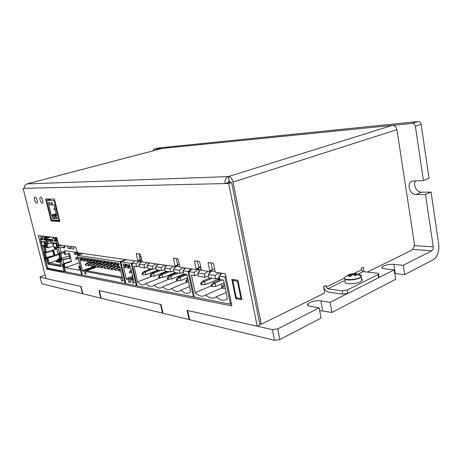 <?xml version="1.0" encoding="UTF-8"?>
<svg xmlns="http://www.w3.org/2000/svg" width="462" height="462" viewBox="0 0 462 462"><rect width="100%" height="100%" fill="white"/><g stroke="black" fill="none" stroke-linecap="round" stroke-linejoin="round"><path stroke-width="0.69" d="M412.185 123.394C413.871 123.423 414.94 124.394 415.39 126.317L421.148 124.451C420.697 122.545 419.635 121.587 417.954 121.564L412.185 123.394L153.702 149.266L158.587 147.99M412.641 249.399L431.866 250.791C432.946 250.046 433.408 248.741 433.252 246.87L425.49 194.49L416.054 194.514C409.436 194.872 406.202 182.935 412.427 181.069L423.429 180.584L415.39 126.317M423.429 180.584L429.048 178.32L421.148 124.451M152.934 150.872L153.696 149.266L158.755 147.944L417.954 121.564M274.503 340.315L279.833 339.541L277.76 328.852L272.413 329.643L274.503 340.315L189.645 319.716L187.647 310.522L272.413 329.643M279.833 339.541L321.032 318.104L319.173 307.877L277.76 328.852M319.173 307.877L309.933 306.26C307.582 305.775 306.901 304.926 307.894 303.713C311.07 301.391 315.39 300.427 320.842 300.814L330.116 302.333L331.918 312.445L319.669 310.603M331.918 312.445L395.691 279.273L394.19 269.877L330.116 302.333M394.19 269.877L384.788 268.907C382.23 268.578 381.375 267.896 382.218 266.857C384.817 265.055 388.686 264.235 393.832 264.397L403.234 265.292L404.695 274.59L394.773 273.527M431.866 250.791L403.234 265.292M40.032 277.212L41.828 283.824L39.975 277.009L45.085 274.977M40.154 277.252L80.694 286.4L82.484 293.699L41.828 283.824M99.347 290.604L160.528 304.406L162.485 313.121L101.178 298.233L99.347 290.604M162.93 312.93L162.485 313.121M82.79 293.578L82.484 293.699M415.615 180.752C412.601 184.788 416.62 192.458 421.633 192.186L431.069 192.128L438.692 244.138C439.327 251.547 437.497 256.751 433.2 259.76L404.695 274.59M431.069 192.128L425.49 194.49M354.002 273.498L361.417 269.9L362.97 271.604L377.494 273.204C378.673 273.365 379.054 273.695 378.638 274.191L378.083 274.567L378.609 277.766L379.163 277.391L379.042 276.657M378.609 277.766L347.719 293.416L347.147 290.096L378.083 274.567M259.69 323.879L261.232 324.22L324.728 292.995L323.567 286.504L325.877 285.383L326.166 287.006L327.737 288.808L342.146 290.869L342.729 294.184L347.719 293.416M347.147 290.096L342.146 290.869M138.941 253.823L140.298 259.8L137.792 260.718L137.607 261.255L77.495 252.708L75.664 247.101L58.893 244.947L56.653 237.641L38.537 235.649L38.456 236.088L39.518 235.759M230.705 182.559L229.037 180.313L227.974 182.629L231.618 182.536L228.725 183.466L225.086 183.553C224.671 180.07 225.745 177.749 228.297 176.594L392.325 125.381C394.721 125.427 396.252 126.854 396.927 129.655L414.229 242.7C414.553 246.35 413.629 248.903 411.451 250.352L367.273 272.078M228.725 183.466L257.19 326.212L259.892 324.884L231.618 182.536M40.754 235.891L41.326 238.144M64.38 271.471L65.413 271.673M81.809 274.89L82.346 274.994M125.294 283.414L125.831 283.524M136.55 285.626L137.127 285.735M193.607 296.818L194.375 296.968M230.688 304.088L231.606 304.267M210.984 262.866L212.422 269.762L209.731 270.859L208.119 263.161L209.367 262.664M209.667 271.379L212.254 270.357L212.422 269.762M197.372 261.157L198.799 267.879L196.136 268.948L194.537 261.44L195.773 260.955M196.073 269.456L198.637 268.462L198.799 267.879M176.241 258.506L177.645 264.957L175.034 265.968L173.464 258.766L174.671 258.31M174.977 266.47L177.495 265.523L177.645 264.957M137.745 261.203L140.177 260.325L140.298 259.8M48.123 199.012L48.36 199.971M52.991 219.935L51.022 220.53L51.357 221.027L53.627 220.345L53.321 219.952M53.627 220.345L59.765 220.738M42.256 198.816L42.885 200.901M36.758 198.949L37.272 200.658M47.904 268.324L46.714 268.734L38.456 236.088M46.714 268.734L47.026 269.225L48.949 268.566M231.803 305.873L47.026 269.225M231.52 306L231.837 305.417L225.479 274.416L224.884 273.666L215.731 272.361L215.153 271.627L213.536 263.848L212.959 263.115L208.408 262.543L208.119 263.161M209.731 270.859L209.442 271.471L201.836 270.385L201.282 269.669L199.676 262.087L199.122 261.377L194.808 260.834L194.537 261.44M196.136 268.948L195.865 269.537L180.284 267.325L179.764 266.638L178.182 259.367L177.668 258.685L173.7 258.183L173.464 258.766M175.034 265.968L174.798 266.539L142.29 261.919L140.304 254.562L139.847 253.938L136.457 253.511L136.273 254.054L137.433 253.632M137.792 260.718L136.273 254.054M59.817 221.569L54.551 199.555L54.198 199.053L45.877 198.995L45.79 199.486L47.499 199.007M59.754 221.587L51.357 221.027M51.022 220.53L45.79 199.486M342.729 294.184L328.315 292.053C325.941 291.418 324.376 289.616 323.625 286.648L323.596 286.486M361.417 269.9L361.151 268.341L363.259 267.325L363.992 271.714M261.232 324.22L233.056 182.074C232.155 178.678 230.573 176.854 228.297 176.594L229.037 180.313M235.77 298.648L231.843 279.366L237.947 280.284L241.886 299.78L235.77 298.648L237.335 297.944M42.741 200.19C43.116 201.969 42.949 202.974 42.25 203.205C40.656 203.505 38.952 197.13 40.627 197.141C41.476 197.274 42.181 198.29 42.741 200.19M37.156 200.133C37.526 201.888 37.376 202.876 36.694 203.101C35.152 203.39 33.466 197.118 35.095 197.13C35.915 197.262 36.602 198.262 37.156 200.133M162.098 148.469L26.698 184.003M162.37 148.394L26.963 183.916C25.006 184.661 24.191 186.128 24.532 188.323L23.1 188.357L24.463 187.994M162.381 148.394L392.325 125.381M227.974 182.629L225.086 183.553L24.532 188.323M189.57 319.352L189.073 319.577L187.075 310.395L257.19 326.212M101.126 298.007L100.785 298.14L98.955 290.517L161.042 304.522L162.999 313.242L189.073 319.577M23.1 188.357L45.998 278.574L81.052 286.48L82.842 293.786L100.785 298.14M222.147 288.149L223.03 288.3L222.753 286.966L221.87 286.815L222.147 288.149M221.87 286.815L223.672 284.557L224.428 284.234M223.672 284.557L224.526 284.696M223.03 288.3L225.26 288.276M224.728 285.678L222.753 286.966M211.336 286.319L212.185 286.463L211.914 285.146L211.065 285.008L211.336 286.319M211.065 285.008L212.872 282.802L220.438 279.614M212.872 282.802L214.997 283.148L222.574 279.943M211.914 285.146L214.997 283.148L215.679 286.423L224.139 282.813M212.185 286.463L215.679 286.423M200.953 284.557L201.773 284.696L201.496 283.408L200.681 283.27L200.953 284.557M200.681 283.27L202.495 281.115L209.996 278.003M202.495 281.115L204.533 281.45L212.052 278.32M201.496 283.408L204.533 281.45L205.215 284.661L218.751 278.973L218.538 277.939M201.773 284.696L205.215 284.661M219.242 277.697C219.346 279.77 218.659 280.417 217.169 279.637M231.491 303.725L230.492 304.181L194.404 297.089L188.941 271.662L194.08 272.418L198.579 269.196L197.274 269.011M218.341 280.498L217.694 279.932M221.044 284.136L221.385 285.782L222.395 286.157M222.06 287.734L204.268 295.726C201.513 296.829 198.481 295.819 195.172 292.683L191.412 275.133L194.768 275.652L198.158 274.509M211.244 285.868L195.172 292.683M221.818 273.227L219.132 276.137L219.837 279.522L223.579 280.099L227.414 298.729L226.109 299.653C223.123 300.993 219.82 300.052 216.199 296.823L214.957 297.655C212.133 298.856 209.015 297.915 205.602 294.831M210.868 270.923L211.567 271.021L208.27 274.526L208.963 277.841L215.76 278.892L219.444 277.627M199.099 271.662L198.579 269.196L201.126 269.554L197.834 272.978L198.527 276.23L205.053 277.24L208.587 276.039M226.126 292.469L216.199 296.823M192.082 269L188.941 271.662M200.71 266.961L199.688 267.365M194.768 275.652L194.08 272.418M230.492 304.181L224.907 276.992L225.837 276.172M219.132 276.137L224.907 276.992M211.567 271.021L215.13 271.523M198.66 267.227L200.826 267.521M212.283 269.092L214.691 269.421M197.834 272.978L204.36 273.949L208.056 271.269M209.465 273.256L209.078 271.419M205.053 277.24L204.36 273.949M208.27 274.526L215.061 275.531L218.809 272.799M215.76 278.892L215.061 275.531M220.253 274.925L219.843 272.95M186.122 282.039L186.891 282.167L186.625 280.919L185.851 280.786L186.122 282.039M185.851 280.786L187.786 278.655M186.891 282.167L188.536 282.155M188.074 279.989L186.625 280.919M176.698 280.44L177.437 280.561L177.171 279.337L176.426 279.21L176.698 280.44M176.426 279.21L178.24 277.171L185.58 274.232M178.24 277.171L180.093 277.471L186.937 274.728M177.171 279.337L180.093 277.471L180.763 280.538L187.595 277.772M177.437 280.561L180.763 280.538M167.619 278.898L168.33 279.019L168.064 277.812L167.348 277.691L167.619 278.898M167.348 277.691L169.161 275.693L176.432 272.823M169.161 275.693L170.946 275.987L178.234 273.1M168.064 277.812L170.946 275.987L171.61 278.996L184.101 274.006M168.33 279.019L171.61 278.996M158.864 277.408L159.552 277.529L159.286 276.34L158.599 276.23L158.864 277.408M158.599 276.23L160.406 274.272L167.614 271.46M160.406 274.272L162.133 274.549L169.352 271.725M159.286 276.34L162.133 274.549L162.791 277.512L175.173 272.626M159.552 277.529L162.791 277.512M150.421 275.976L151.086 276.091L150.826 274.925L150.162 274.815L150.421 275.976M150.162 274.815L151.963 272.898L159.107 270.143M151.963 272.898L153.627 273.169L160.782 270.403M150.826 274.925L153.627 273.169L154.279 276.074L166.551 271.292M151.086 276.091L154.279 276.074M142.273 274.595L142.914 274.705L142.654 273.556L142.013 273.452L142.273 274.595M142.013 273.452L143.809 271.569L150.889 268.872M143.809 271.569L145.42 271.835L152.506 269.127M142.654 273.556L145.42 271.835L146.067 274.688L158.223 270.01M142.914 274.705L146.067 274.688M185.037 274.151L184.69 274.59M184.355 274.723L183.298 274.324M187.116 277.968L187.353 279.06M186.943 282.167L171.61 288.444L170.091 289.478C167.85 290.246 165.384 289.345 162.693 286.769L161.151 287.82C159.015 288.531 156.664 287.641 154.094 285.152L152.535 286.226C150.502 286.873 148.256 285.995 145.796 283.593L144.231 284.679C142.221 285.291 140.009 284.361 137.589 281.889L134.009 266.268L136.648 266.678L139.305 265.835M178.066 280.561L162.693 286.769M169.502 279.008L154.094 285.152M181.323 275.935L181.225 275.479L183.593 274.532M178.193 276.368L178.361 277.125M181.179 275.173L181.225 275.479M185.591 268.075L182.935 270.767L183.622 273.931L186.873 274.434L190.627 291.834L189.039 292.954C186.567 293.884 183.841 292.96 180.861 290.182L179.377 291.187C177.027 292.03 174.44 291.118 171.61 288.444M176.166 266.037L176.732 266.118L173.475 269.363L174.151 272.47L180.076 273.383L183.275 272.326M166.99 265.431L164.362 268.012L165.032 271.061L170.738 271.939L173.816 270.928M158.2 264.183L155.578 266.713L156.248 269.704L161.746 270.553L164.709 269.589M149.717 262.976L147.112 265.454L147.776 268.393L153.078 269.213L155.937 268.295M141.892 261.475L138.946 264.241L139.605 267.134L144.721 267.92L147.47 267.042M194.283 296.523L193.416 296.899L137.15 285.845L131.953 263.207L135.995 263.808L140.13 260.966L138.912 260.793M144.721 267.92L144.057 265.003L147.459 262.653M138.946 264.241L144.057 265.003M148.666 263.975L148.4 262.791M147.112 265.454L152.414 266.239L155.856 263.848M153.078 269.213L152.414 266.239M182.935 270.767L187.953 271.512L191.095 268.861M193.416 296.899L187.953 271.512M198.695 267.232L200.606 266.47M136.648 266.678L135.995 263.808M134.904 260.868L131.953 263.207M140.165 259.217L141.401 259.384M177.506 264.328L179.314 264.576M141.811 261.203L140.13 260.966L140.54 262.745M176.732 266.118L179.741 266.539M152.518 276.085L137.589 281.889M161.261 273.354L161.382 273.891M164.149 272.811L166.332 271.922M164.079 272.257L164.137 272.776M169.583 274.832L169.721 275.473M172.586 274.341L174.803 273.209M172.476 273.689L172.534 274.105M161.226 277.518L145.796 283.593M189.495 286.596L180.861 290.182M180.076 273.383L179.395 270.241L182.969 267.706M184.298 269.392L183.963 267.845M173.475 269.363L179.395 270.241M157.952 270.588L157.513 270.282M174.399 272.927L175.138 273.325M166.378 271.939L165.812 271.581M157.092 265.252L156.809 263.987M165.829 266.574L165.529 265.223M161.746 270.553L161.076 267.527L164.559 265.084M155.578 266.713L161.076 267.527M174.89 267.954L174.572 266.51M170.738 271.939L170.062 268.861L173.597 266.372M164.362 268.012L170.062 268.861M52.483 240.927L52.235 239.645L51.138 239.518L50.647 240.442L51.166 242.521L56.456 243.179L57.588 247.736L56.537 247.574M55.151 239.258L57.115 238.652M57.652 240.8L57.074 240.679L57.583 240.517M50.624 240.246L46.235 239.726L46.396 239.42L50.693 239.928M54.591 247.309L56.514 247.672M51.663 242.579L52.01 243.971L53.194 244.127L54.216 248.227L56.739 248.579M55.244 240.794L55.336 241.274M58.021 246.304L58.582 247.724L58.224 246.281M59.604 252.656L60.054 254.06L60.701 254.008L61.729 258.148L60.73 258.287L59.708 254.215L64.305 252.564M70.605 258.05L60.99 259.8L62.907 259.783L70.628 258.142M60.996 258.281L60.557 258.477L60.99 259.8M61.434 259.65L61.007 258.327M62.566 264.599L62.133 264.807L62.572 266.129L63.964 265.806M63.929 265.69L63.017 265.979L62.578 264.657M42.117 239.686L41.996 238.912M45.894 236.457L44.808 237.803L44.525 239.524L44.82 240.009M46.235 239.726L46.5 240.777L50.866 241.308M45.057 241.759L46.188 246.263L43.93 245.951L44.15 246.829L47.009 247.228L45.998 243.203L47.147 243.347L46.5 240.777L50.912 241.511M56.647 248.943L46.523 252.275L45.363 251.64L44.901 251.992L45.392 251.755L44.15 246.829L45.282 247.349L46.523 252.275L45.513 252.119L45.715 252.922M58.934 254.464L47.996 258.131L47.303 259.326L46.708 259.222L48.048 264.137L61.221 266.574L60.014 261.74L60.718 261.636L59.153 255.492M47.216 258.986L46.506 258.864L47.141 259.078M61.128 266.21L48.481 263.993L61.157 266.326M62.67 266.135L63.115 265.985L62.676 266.141L63.999 271.483L62.572 270.975L63.265 271.604L63.779 271.437M64.276 252.448L60.482 253.973L60.141 252.587M51.519 242.562L48.291 243.878L47.141 243.728L48.152 247.753L45.282 247.349M53.65 245.957L48.152 247.753L47.009 247.228M47.574 241.025L48.291 243.878L47.147 243.347M53.292 244.525L52.01 243.971M56.838 248.966L54.741 248.677L54.216 248.227M58.553 254.088L46.985 257.958L47.996 258.131L49.232 263.028L60.863 265.136M56.814 260.452L49.232 263.028L48.452 263.877L47.303 259.326L46.87 259.471M58.333 261.862L57.294 262L57.635 260.857L59.956 258.72M59.407 262.046L58.362 262.185L58.709 261.042L60.193 259.673M57.259 261.677L56.231 261.815L56.572 260.672L59.719 257.779M60.164 262.347L59.442 262.376L60.476 260.585M46.893 257.588L46.431 258.564M48.943 236.792L44.635 238.109M45.097 251.929L45.513 252.119M60.372 261.238L60.505 260.406M47.141 243.728L45.998 243.203M56.647 261.885L56.988 260.747L59.812 258.148M41.898 239.42L41.407 239.339L41.846 239.206L41.407 239.339L41.903 238.444L40.783 238.311L40.304 239.212L42.071 245.443L41.776 245.513L42.054 245.362M57.074 240.679L56.913 240.991L57.242 240.933M60.389 261.128L59.864 262.451M58.784 262.26L59.13 261.111L60.285 260.048M57.71 262.07L58.056 260.926L60.048 259.095M44.768 251.975L44.456 252.783L45.825 258.223L46.102 259.118L46.708 259.222M53.28 250.571L45.328 253.037L44.889 252.454M46.148 257.784L45.825 258.223M46.506 258.864L46.264 258.079M42.406 245.663L43.468 245.79M59.234 255.492L58.853 254.135L58.033 253.777L56.491 247.586M44.901 251.992L44.283 251.9L44.456 252.593M43.422 245.801L44.929 251.778M51.138 239.518L46.281 238.952L45.796 239.865L46.31 241.915L41.337 241.447M46.396 239.42L46.281 238.952L45.218 238.831L44.779 240.194M45.322 236.394L44.45 237.514L44.086 239.662L44.768 240.194M43.451 236.192L42.516 237.295L42.082 239.87L41.459 239.559M41.805 245.645L43.63 251.68M43.428 251.726L44.918 256.791M62.601 271.096L48.885 268.405L48.683 268.047L48.626 268.462L47.65 268.272L44.981 257.063M63.623 264.437L62.133 264.807M64.847 251.293L59.205 252.662L59.436 253.956L60.158 254.065L59.714 254.221M57.675 240.893L58.755 246.171L57.623 246.286L58.016 247.84L64.582 246.945M56.399 237.612L55.301 238.998L54.631 241.164L55.296 241.464L55.74 240.055L57.334 239.524M52.42 240.656L52.887 238.467L54.938 238.698L54.562 240.91L52.42 240.656L52.437 241.118L51.952 241.06L51.732 240.575L50.647 240.442M52.887 238.467L53.84 237.329M64.564 246.864L58.131 247.869L59.327 252.662M45.784 261.365L45.981 261.677M41.996 238.814L42.036 238.404M56.913 240.991L56.462 241.135L56.953 240.2L57.461 240.038M46.466 236.521L45.582 236.798M42.192 237.866L40.783 238.311M58.755 246.171L61.925 245.334M69.254 256.069L61.729 258.148M63.103 264.535L64.998 271.315L65.298 271.206M45.218 238.831L50.797 236.994M52.397 239.599L51.732 240.575M47.65 268.272L46.316 263.144M40.286 239.125L41.407 239.339M41.557 244.161L40.269 239.201M43.613 251.53L44.456 255.625M64.998 271.315L63.999 271.483M57.756 246.31L56.462 241.135L57.461 240.962M55.267 240.997L56.462 241.135M48.481 263.993L48.048 264.137M53.176 250.785L54.314 255.347L54.839 254.781L53.656 250.514L45.045 253.078M46.31 241.915L46.749 241.77M60.378 260.268L59.257 255.342M46.535 258.974L46.102 259.118M55.567 238.623L56.999 238.178M47.748 236.66L45.033 237.491M55.301 238.998L54.938 238.698L55.821 237.549M48.885 268.405L49.538 268.901L62.947 271.541M54.314 255.347L45.773 257.802M80.14 265.939L78.655 266.459L80.249 266.407M73.597 246.835L73.972 249.139L68.087 248.348L72.904 246.748M63.098 247.678L64.824 247.909L64.287 245.738L67.55 246.159L68.087 248.348M82.276 274.717L81.641 274.948L79.614 266.632M81.641 274.948L65.437 271.766L63.456 263.779L64.345 263.935L65.263 267.642L79.591 270.305L78.655 266.459M64.345 263.935L71.448 261.48L69.392 253.13L65.616 254.406L64.697 250.681L77.241 252.46M63.456 263.779L70.547 261.33M69.797 258.27L68.595 253.401M64.056 251.542L64.726 254.273L65.616 254.406M79.077 252.933L79.51 254.718M80.365 254.423L80.036 253.066M75.837 247.228L73.649 246.841M79.354 262.722L65.263 267.642M78.297 258.391L77.963 258.339L78.257 259.54L78.592 259.592M77.963 258.339L78.263 258.241M76.247 258.073L75.676 257.981L75.97 259.176L76.536 259.263L76.247 258.073L78.066 257.444M76.536 259.263L78.061 258.737M75.676 257.981L78.003 257.184M79.314 253.909L79.325 254.781M77.373 253.626L76.796 253.546L77.09 254.747L77.662 254.828L77.373 253.626L79.1 253.037M77.662 254.828L79.21 254.302M76.796 253.546L78.736 252.881M75.081 253.297L74.509 253.211L74.804 254.406L75.37 254.493L75.081 253.297L77.293 252.547M75.37 254.493L76.9 253.973M74.509 253.211L76.883 252.408M125.745 267.377L124.746 267.434L124.082 265.812L123.412 265.708L122.99 263.894L125.993 264.356L126.415 266.176L125.733 266.072L126.34 265.846M123.412 265.708L126.08 264.726M132.634 276.247L127.425 278.234L126.293 279.065L123.55 267.244L124.746 267.434M132.172 263.034L131.237 263.375L136.371 285.695L125.86 283.628L120.784 261.821L126.64 259.696M139.114 254.579L140.159 254.198M131.237 263.375L120.784 261.821M129.868 272.759L129.701 272.026L129.296 271.962L129.47 272.69L131.82 272.69M129.296 271.962L131.15 270.241M131.427 270.998L129.701 272.026M126.293 279.065L128.176 279.418L128.794 282.091L130.324 281.502M132.86 277.223L128.176 279.418M129.308 278.58L127.425 278.234M136.371 285.695L137.052 285.424M141.326 259.055L140.685 259.286M129.545 267.977L125.803 267.602L125.733 266.072M128.528 268.041L127.859 266.401L129.966 265.621M131.982 280.122L129.92 279.741L131.052 278.898L133.12 279.279L131.982 280.122L132.606 282.825L134.223 283.137L130.833 268.41L129.603 268.214L129.475 266.672L130.232 266.776L129.81 264.94L126.75 264.472L127.171 266.297L127.859 266.401M128.794 282.091L130.538 282.426L129.92 279.741M131.052 278.898L133.068 278.124M134.026 282.27L132.606 282.825M127.171 266.297L129.891 265.292M140.743 256.497L139.951 256.872L140.771 256.629M56.543 215.078L55.781 215.558L56.347 216.978L56.849 217.001L57.248 218.618L55.03 218.486L54.631 216.88L55.145 216.909L55.001 215.523L56.069 214.847L54.083 214.749L53.02 215.419L55.001 215.523M56.168 213.565L51.386 215.338L48.192 202.46L49.33 202.483L49.919 204.868L51.398 204.903L50.803 202.506L52.067 202.523L52.662 204.932L54.048 204.966L56.67 215.604L55.781 215.558M54.753 200.381L54.123 200.56L58.992 220.316L59.615 220.126M51.675 199.035L46.57 200.473L51.38 219.831L58.992 220.316M46.57 200.473L54.123 200.56M53.02 215.419L53.586 216.822L54.077 216.851L54.476 218.451L52.287 218.324L54.297 217.723M51.386 215.338L52.258 215.379L52.397 216.759L51.894 216.73L52.287 218.324M51.398 204.903L52.651 204.897M54.146 209.02L54.308 209.673L53.858 209.009L54.938 208.587M53.858 209.009L54.863 208.275M54.308 209.673L55.209 209.673M56.237 213.842L52.443 214.668M52.258 215.379L53.315 214.709M57.069 217.873L55.03 218.486M56.456 214.732L56.069 214.847M54.083 214.749L56.3 214.091M81.757 260.372L80.942 260.412L80.353 258.951L79.81 258.864L79.412 257.23L81.849 257.605L82.248 259.251L81.699 259.165M79.81 258.864L81.976 258.119M90.084 263.496L91.083 263.658L88.612 265.096L90.084 263.496L93.22 262.381M95.328 267.59L95.16 266.892L85.164 270.478L83.639 270.195L82.571 270.94L79.972 260.256L80.942 260.412M83.639 270.195L94.646 266.251M91.447 265.679L88.444 265.702L88.282 265.038M88.773 265.76L88.612 265.096M94.398 262.485L91.083 263.658L91.522 265.483M125.895 259.586L120.045 261.706L125.115 283.483L125.768 283.235M139.859 253.938L139.033 254.233M84.835 260.863L84.015 260.909L83.42 259.43L82.865 259.344L82.467 257.698L84.939 258.079L85.343 259.736L84.783 259.644M82.865 259.344L85.066 258.581M85.193 264.518L85.678 265.234L85.193 264.518L86.989 262.982L87.971 263.144L85.516 264.57M90.113 261.885L86.989 262.982M87.965 261.359L87.127 261.405L86.533 259.921L85.967 259.835L85.562 258.171L88.08 258.558L88.485 260.227L87.913 260.135M84.015 260.909L81.797 260.551L81.653 259.165M85.678 265.234L88.311 265.153M91.181 262.012L87.971 263.144L88.404 264.934M82.571 270.94L84.101 271.223L84.685 273.643L85.926 273.192M85.164 270.478L84.101 271.223M84.685 273.643L86.105 273.914L85.516 271.489L86.585 270.738L96.598 267.134L95.16 266.892M87.127 261.405L84.881 261.047L84.737 259.65M85.516 271.489L120.9 278.066L121.512 280.7L123.054 280.994L119.704 266.626L118.532 266.441L118.405 264.934L119.046 264.714M122.164 277.188L120.9 278.066M122.026 277.24L86.585 270.738M119.727 266.736L116.667 267.862L117.804 268.047L115.205 269.583L114.83 269.519L116.667 267.862M96.379 262.89L93.226 264.01L94.242 264.177L91.753 265.627L93.226 264.01M97.869 266.753L94.774 266.782L94.612 266.106L96.419 264.535L97.453 264.703L94.612 266.106M94.635 266.21L91.586 266.239L91.424 265.569M91.915 266.297L91.753 265.627M97.667 262.959L94.242 264.177L94.687 266.037M85.967 259.835L88.202 259.055M99.59 263.404L96.419 264.535M118.486 266.216L117.515 266.279L116.863 264.68L116.21 264.576L115.795 262.797L118.705 263.242L119.121 265.032L118.463 264.928M106.156 264.455L102.957 265.61L104.019 265.783L101.484 267.267L101.138 267.209L102.957 265.61M107.461 264.541L104.019 265.783L104.493 267.758M104.834 267.833L105.001 268.526L104.476 267.769L106.3 266.158L107.386 266.337L104.476 267.769M91.147 261.867L90.298 261.914L89.692 260.418L89.12 260.325L91.384 259.529M89.12 260.325L88.716 258.656L91.268 259.043L91.672 260.73L91.095 260.637L91.609 260.458M90.298 261.914L88.011 261.55L87.872 260.141M98.354 267.394L97.846 266.655L98.008 267.336L101.161 267.302M94.375 262.381L93.509 262.428L92.897 260.92L92.319 260.828L94.623 260.019M92.319 260.828L91.915 259.142L94.508 259.54L94.912 261.238L94.329 261.146L94.849 260.961M95.108 266.84L94.947 266.164M97.655 262.901L96.777 262.953L96.16 261.428L95.57 261.336L95.16 259.638L97.8 260.042L98.21 261.752L97.563 261.659L97.701 263.103L100.987 263.432L97.453 264.703L97.904 266.603M104.21 263.981L100.71 265.24L101.172 267.175M97.846 266.655L99.659 265.067L100.71 265.24L98.192 266.713M93.509 262.428L91.193 262.058L91.095 260.637M104.499 267.862L101.299 267.896L101.138 267.209M102.847 263.923L99.659 265.067M95.57 261.336L97.909 260.51M96.777 262.953L94.421 262.572L94.329 261.146M118.405 270.154L115.373 270.293L115.205 269.583M100.092 263.484L99.474 261.948L98.874 261.856L98.464 260.146L101.143 260.556L101.553 262.277L100.947 262.179L101.484 261.989M98.874 261.856L101.253 261.013M125.115 283.483L82.369 275.092L77.564 255.382L83.068 253.499M116.401 266.1L113.155 267.284L114.276 267.469L111.694 268.988L111.325 268.924L113.155 267.284M114.865 265.644L113.918 265.702L113.271 264.114L112.63 264.016L112.214 262.249L115.073 262.687L115.488 264.46L114.784 264.362L114.917 265.858L117.515 266.279L114.276 267.469L114.772 269.594L111.492 269.629L111.325 268.924M118.393 270.12L118.942 270.899L118.393 270.12L120.149 268.526M105.001 268.526L107.894 268.428M101.652 267.954L101.484 267.267M109.517 264.992L106.3 266.158M112.93 265.54L109.702 266.718L110.799 266.897L108.235 268.405L107.871 268.347L109.702 266.718M110.765 265.107L107.386 266.337L107.883 268.434M114.12 265.69L110.799 266.897L111.302 269.011L108.039 269.04L107.871 268.347M104.372 263.975L103.465 264.027L102.835 262.48L102.229 262.381L104.649 261.521M102.229 262.381L101.819 260.66L104.539 261.076L104.955 262.809L104.337 262.716L104.886 262.52M103.465 264.027L101.034 263.635L100.947 262.179M108.403 269.103L108.235 268.405M107.813 264.518L104.418 264.177L104.337 262.716M106.895 264.576L106.26 263.017L105.636 262.918L105.226 261.18L107.993 261.602L108.408 263.352L107.779 263.253M114.83 269.519L115.373 270.293M105.636 262.918L108.096 262.035M118.942 270.899L120.686 270.842M111.313 265.078L107.865 264.732L107.727 263.253M110.378 265.13L109.737 263.559L109.107 263.461L108.691 261.711L111.504 262.139L111.92 263.906L111.284 263.802L111.85 263.6M109.107 263.461L111.602 262.56M111.856 269.692L111.694 268.988M120.322 269.271L118.774 270.183M119.86 267.29L117.804 268.047L118.307 270.195M120.045 261.706L77.564 255.382M112.63 264.016L115.171 263.092M113.918 265.702L111.359 265.292L111.284 263.802M122.863 280.186L121.512 280.7M116.21 264.576L118.798 263.635M354.267 273.891L354.539 273.487L353.32 273.608L350.057 274.157L350.254 274.515M349.832 274.232L348.273 274.988L351.016 274.578L349.087 276.293M348.66 276.34L350.519 276.565L352.177 274.826L352.945 274.705L355.284 275.814L356.843 275.052L353.828 274.018L356.398 273.7L354.539 273.487M356.335 275.265L356.843 275.052M346.442 276.189L348.879 275.283M355.936 274.22C359.552 274.232 361.353 274.838 361.353 276.039L361.353 276.039C360.4 280.376 338.051 280.971 345.853 276.501L349.838 274.232M361.405 278.921C362.318 279.435 362.422 280.07 361.723 280.821C358.518 284.482 341.487 284.863 345.437 281.248M237.445 281.225L232.75 280.509L236.261 297.747L240.962 298.608L237.445 281.225L238.08 280.954M240.962 298.608L241.591 298.325M232.75 280.509L234.488 279.764M433.252 246.87L414.229 245.593M393.832 264.397L395.293 273.573M320.842 300.814L322.643 310.787M416.054 194.514L421.633 192.186M362.97 271.604L357.628 274.209M345.264 280.249L327.737 288.808M326.166 287.006L344.363 278.176M396.927 129.655L233.056 182.074M26.975 183.916L228.297 176.594M57.184 247.661L53.95 246.939L56.918 247.337L56.023 243.74L53.061 243.364L53.933 246.87M57.473 247.257L56.918 247.337L57.398 247.69M56.26 243.156L56.023 243.74L56.578 243.659M53.049 243.301L53.297 242.787M55.307 240.471L54.949 240.431M60.158 254.065L59.8 252.639M62.289 264.599L61.105 259.835L61.55 259.679L61.198 258.258M63.115 265.985L62.768 264.582M44.722 239.547L42.059 239.42M61.914 259.731L61.533 258.2M58.94 247.765L58.559 246.223M44.791 239.229L44.462 239.195M56.988 260.747L56.572 260.672M60.21 261.296L59.783 261.226M59.13 261.111L58.709 261.042M58.056 260.926L57.635 260.857M45.415 246.055L45.582 245.599L44.941 245.715L46.09 245.853L45.565 246.015M45.992 245.472L45.582 245.599L44.491 241.684M45.114 241.984L41.291 241.88L42.163 245.339L44.941 245.715L44.063 242.227L44.3 241.661M45.207 246.027L42.146 245.276M41.28 241.817L41.522 241.314M45.796 239.865L44.75 239.738M43.093 250.248L42.082 245.611M44.808 237.803L42.516 237.295M61.071 252.391L60.025 247.69M62.994 259.661L63.86 263.64M56.953 240.2L55.74 240.055M58.033 246.367L57.588 246.512M58.299 247.441L57.854 247.586M42.059 239.68L41.62 239.818M44.595 239.766L44.15 239.905M44.75 240.003L44.312 240.142M61.267 259.396L60.822 259.546M60.054 254.06L59.61 254.21M59.615 252.737L59.171 252.887M59.881 253.805L59.436 253.956M58.46 247.696L58.016 247.84M63.017 265.979L62.572 266.129M62.844 265.719L62.399 265.875M52.397 240.916L51.952 241.06M52.229 240.656L51.779 240.8M55.244 241.262L54.799 241.407M55.082 241.02L54.631 241.164M45.322 251.854L44.918 251.986M44.889 252.645L44.456 252.783M46.362 258.287L45.929 258.431M45.449 253.089L46.604 257.675M52.743 250.953L53.887 255.521M126.317 265.748L124.509 266.418M124.082 265.812L126.155 265.049M129.539 266.666L130.157 266.441M130.128 266.331L128.292 267.013M52.477 216.28L53.182 216.072M55.186 216.892L56.058 216.632M55.226 216.424L55.942 216.21M81.618 259.182L80.723 259.494M80.353 258.951L82.034 258.368M83.42 259.43L85.124 258.841M88.415 259.944L86.902 260.47M86.533 259.921L88.265 259.315M119.029 264.634L117.279 265.275M89.692 260.418L91.453 259.8M91.603 260.429L90.067 260.972M92.897 260.92L94.687 260.291M94.283 261.146L93.284 261.48M116.863 264.68L118.867 263.946M96.16 261.428L97.979 260.787M98.129 261.434L96.546 261.994M101.473 261.948L99.867 262.52M99.474 261.948L101.317 261.296M102.835 262.48L104.712 261.81M104.868 262.468L103.234 263.051M108.322 262.993L106.664 263.594M106.26 263.017L108.166 262.329M111.833 263.536L110.141 264.143M109.737 263.559L111.677 262.861M113.271 264.114L115.24 263.398M115.402 264.079L113.681 264.703M344.438 277.968C342.406 281.185 358.206 280.324 361.082 277.015C362.11 275.797 361.284 274.977 358.604 274.561M350.883 274.676L351.143 275.808M354.025 274.18L354.146 275.196M351.9 273.937L352.004 274.971M352.668 273.816L352.881 274.694M382.218 266.857L382.455 268.312M307.894 303.713L308.269 305.74M378.638 274.191L379.163 277.391M209.563 271.454L212.254 270.357M195.975 269.531L198.637 268.462M174.884 266.534L177.495 265.523M137.693 261.244L140.177 260.325M53.915 246.893L53.032 243.358M53.274 242.781L53.02 243.324M41.499 241.314L41.257 241.84M42.129 245.293L41.262 241.874M45.778 261.371L44.699 257.091M129.475 266.672L130.151 266.418M125.676 266.072L126.334 265.829M55.174 216.897L56.058 216.638M91.049 260.637L91.603 260.441M100.895 262.185L101.478 261.977M104.285 262.716L104.88 262.503M111.227 263.808L111.844 263.583M118.405 264.934L119.046 264.697M350.606 276.455L348.885 276.236M356.317 275.277L355.145 275.733M354.493 273.492L356.346 273.7M355.411 273.718L361.353 276.039L361.082 277.015L361.723 280.821M353.315 273.608L350.057 274.162M353.834 274.116L353.915 275.086M351.022 274.595L351.293 275.647"/></g></svg>
